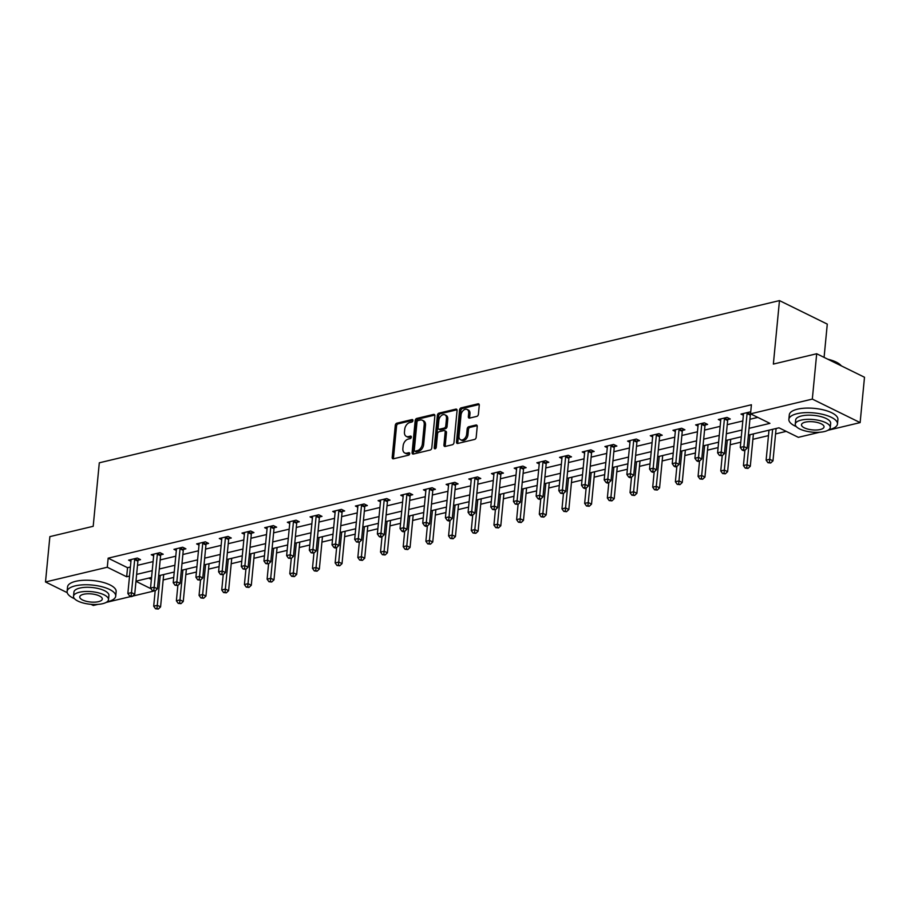 <?xml version="1.0" encoding="UTF-8"?>
<svg xmlns="http://www.w3.org/2000/svg" width="910" height="910" viewBox="0 0 910 910"><rect width="100%" height="100%" fill="white"/><g stroke="black" fill="none" stroke-linecap="round" stroke-linejoin="round"><path stroke-width="1.36" d="M412.924 420.568A1.342 0.91 -63.8 0 0 412.037 419.567L396.874 423.184A1.922 1.297 -63.8 0 0 395.281 425.3L392.199 457.355A1.922 1.297 -63.8 0 0 392.779 458.731A1.922 1.297 -63.8 0 0 393.45 458.788L408.613 455.171A1.342 0.91 -63.8 0 0 408.852 452.679L406.895 453.146A6.131 4.141 -63.8 0 1 404.734 452.952A6.131 4.141 -63.8 0 1 402.868 448.539L403.13 445.866A6.131 4.141 -63.8 0 1 408.249 439.086L410.205 438.62A1.342 0.91 -63.8 0 0 410.444 436.117L408.488 436.595A6.131 4.141 -63.8 0 1 406.326 436.402A6.131 4.141 -63.8 0 1 404.461 431.988L404.723 429.315A6.131 4.141 -63.8 0 1 409.841 422.524L411.798 422.058A1.342 0.91 -63.8 0 0 412.924 420.568M476.806 416.382A1.922 1.297 -63.8 0 0 478.398 414.266L479.263 405.268A1.922 1.297 -63.8 0 0 478.683 403.892A1.922 1.297 -63.8 0 0 478.012 403.835L461.177 407.851A1.922 1.297 -63.8 0 0 459.573 409.966L456.49 442.021A1.922 1.297 -63.8 0 0 457.07 443.397A1.922 1.297 -63.8 0 0 457.741 443.454L474.588 439.439A1.922 1.297 -63.8 0 0 476.18 437.323L477.227 426.46A1.922 1.297 -63.8 0 0 476.647 425.084A1.922 1.297 -63.8 0 0 475.975 425.015L468.764 426.733A1.922 1.297 -63.8 0 0 467.171 428.86L466.648 434.241A5.13 3.469 -63.8 0 1 460.562 439.757A5.13 3.469 -63.8 0 1 459.015 436.061L461.04 414.971A5.13 3.469 -63.8 0 1 467.126 409.454A5.13 3.469 -63.8 0 1 468.684 413.151L468.343 416.666A1.922 1.297 -63.8 0 0 468.923 418.043A1.922 1.297 -63.8 0 0 469.594 418.099L476.806 416.382M67.226 592.66L45.5 581.979L49.868 536.627L93.195 526.298L99.304 462.803L779.472 300.596L773.363 364.08L816.691 353.751L812.323 399.092L860.132 422.604L827.918 430.282M45.5 581.979L107.289 567.237L126.672 576.769L129.538 576.087M749.044 428.337L769.917 423.366L750.534 413.834L751.41 404.757L108.165 558.171L107.289 567.237M750.534 413.834L812.323 399.092M434.878 415.859A1.922 1.297 -63.8 0 0 434.298 414.482A1.922 1.297 -63.8 0 0 433.626 414.414L416.791 418.429A1.922 1.297 -63.8 0 0 415.188 420.557L412.105 452.6A1.922 1.297 -63.8 0 0 412.685 453.976A1.922 1.297 -63.8 0 0 413.356 454.045L430.202 450.029A1.922 1.297 -63.8 0 0 431.795 447.902L434.878 415.859M438.984 413.14L455.819 409.125A1.922 1.297 -63.8 0 1 456.49 409.182A1.922 1.297 -63.8 0 1 457.07 410.569L453.988 442.613A1.922 1.297 -63.8 0 1 452.395 444.728L445.183 446.457A1.922 1.297 -63.8 0 1 444.512 446.389A1.922 1.297 -63.8 0 1 443.932 445.013L445.183 432.011A1.922 1.297 -63.8 0 0 444.603 430.635A1.922 1.297 -63.8 0 0 443.921 430.578L439.143 431.715A1.922 1.297 -63.8 0 0 437.539 433.831L436.243 447.367A1.342 0.91 -63.8 0 1 434.241 447.845L437.38 415.256A1.922 1.297 -63.8 0 1 438.984 413.14L440.269 413.777L456.991 409.784M824.085 357.38L827.281 324.108L779.472 300.596M108.165 558.171L127.548 567.703L130.414 567.021M137.501 565.326L153.096 561.606M160.194 559.912L175.778 556.192M182.876 554.509L198.46 550.789M205.558 549.094L221.141 545.374M228.239 543.691L243.823 539.971M250.921 538.276L266.505 534.557M273.603 532.862L289.187 529.154M296.285 527.459L311.868 523.739M318.966 522.044L334.55 518.336M341.648 516.641L357.232 512.922M364.33 511.227L379.914 507.507M387.012 505.823L402.595 502.104M409.693 500.409L425.277 496.689M432.375 495.006L447.959 491.286M455.057 489.591L470.641 485.872M477.739 484.177L493.322 480.469M500.42 478.774L516.004 475.054M523.102 473.359L538.686 469.651M545.784 467.956L561.368 464.236M568.466 462.542L584.049 458.822M591.147 457.138L606.731 453.419M613.829 451.724L629.413 448.004M636.511 446.321L652.095 442.601M659.193 440.906L674.776 437.187M681.874 435.492L697.458 431.784M704.556 430.089L720.14 426.369M727.238 424.674L742.822 420.966M749.92 419.271L757.78 417.394M138.184 560.207L140.538 559.65L137.308 558.058L128.583 560.139L130.96 561.311M160.865 554.804L163.22 554.236L159.989 552.654L151.265 554.725L153.642 555.896M183.547 549.39L185.902 548.832L182.671 547.24L173.946 549.322L176.324 550.482M206.229 543.975L208.583 543.418L205.353 541.825L196.628 543.907L199.006 545.079M228.911 538.572L231.265 538.015L228.035 536.422L219.31 538.504L221.687 539.664M251.592 533.158L253.947 532.6L250.716 531.008L241.992 533.089L244.369 534.261M274.274 527.755L276.629 527.186L273.398 525.605L264.673 527.686L267.051 528.846M296.956 522.34L299.31 521.783L296.08 520.19L287.355 522.272L289.733 523.443M319.637 516.937L321.992 516.368L318.762 514.787L310.037 516.869L312.414 518.029M342.319 511.522L344.674 510.965L341.443 509.373L332.719 511.454L335.096 512.626M365.001 506.119L367.356 505.55L364.125 503.969L355.4 506.04L357.778 507.211M387.683 500.705L390.037 500.147L386.807 498.555L378.082 500.637L380.46 501.797M410.364 495.29L412.719 494.733L409.489 493.14L400.764 495.222L403.141 496.394M433.046 489.887L435.401 489.318L432.17 487.737L423.446 489.819L425.823 490.979M455.728 484.473L458.083 483.915L454.852 482.323L446.127 484.404L448.505 485.576M478.421 479.07L480.764 478.501L477.534 476.92L468.809 479.001L471.187 480.161M501.103 473.655L503.446 473.098L500.216 471.505L491.502 473.587L493.868 474.758M523.785 468.252L526.128 467.683L522.897 466.102L514.184 468.184L516.55 469.344M546.466 462.837L548.81 462.28L545.579 460.688L536.866 462.769L539.232 463.941M569.148 457.434L571.491 456.865L568.272 455.284L559.548 457.355L561.914 458.526M591.83 452.02L594.184 451.462L590.954 449.87L582.229 451.951L584.595 453.112M614.512 446.605L616.866 446.048L613.636 444.455L604.911 446.537L607.277 447.709M637.193 441.202L639.548 440.633L636.317 439.052L627.593 441.134L629.959 442.294M659.875 435.788L662.23 435.23L658.999 433.638L650.275 435.719L652.641 436.891M682.557 430.385L684.911 429.816L681.681 428.235L672.956 430.316L675.322 431.476M705.239 424.97L707.593 424.413L704.363 422.82L695.638 424.902L698.004 426.073M727.92 419.567L730.275 418.998L727.044 417.417L718.32 419.499L720.686 420.659M743.368 415.256L741.002 414.084L749.726 412.002L750.659 412.469M163.163 579.966L173.73 577.44M185.845 574.551L196.412 572.037M208.526 569.148L219.094 566.623M231.208 563.734L241.776 561.22M253.89 558.33L264.457 555.805M276.572 552.916L287.139 550.391M299.253 547.501L309.821 544.988M321.935 542.098L332.503 539.573M344.617 536.684L355.184 534.17M367.299 531.281L377.866 528.755M389.98 525.866L400.548 523.352M412.662 520.463L423.23 517.938M435.344 515.049L445.911 512.535M458.026 509.646L468.593 507.12M480.707 504.231L491.275 501.706M503.389 498.816L513.957 496.303M526.071 493.413L536.638 490.888M548.753 487.999L559.32 485.485M571.434 482.596L582.002 480.07M594.116 477.181L604.684 474.667M616.798 471.778L627.365 469.253M639.48 466.364L650.047 463.85M662.161 460.96L672.729 458.435M684.843 455.546L695.411 453.021M707.525 450.132L718.092 447.618M730.218 444.728L740.774 442.203M752.9 439.314L768.484 435.606M775.582 433.911L786.206 431.374M148.728 578.112L151.379 579.42M97.95 604.377L93.309 605.48L90.92 604.308M816.691 353.751L864.5 377.252L860.132 422.604M819.705 432.25L798.343 437.335L778.96 427.814L748.395 435.094M153.392 591.159L132.724 596.084M130.71 596.562L106.163 602.42M135.965 581.331L151.003 588.736M741.297 436.789L725.714 440.508M718.616 442.203L703.032 445.911M695.934 447.606L680.35 451.326M673.252 453.021L657.668 456.74M650.57 458.424L634.987 462.143M627.889 463.838L612.305 467.558M605.207 469.253L589.623 472.961M582.525 474.656L566.941 478.376M559.843 480.07L544.26 483.779M537.162 485.474L521.578 489.193M514.48 490.888L498.896 494.596M491.798 496.291L476.214 500.011M469.116 501.706L453.533 505.425M446.435 507.109L430.851 510.828M423.753 512.523L408.169 516.243M401.071 517.938L385.487 521.646M378.389 523.341L362.806 527.061M355.708 528.755L340.124 532.464M333.026 534.159L317.442 537.878M310.344 539.573L294.76 543.281M287.662 544.976L272.079 548.696M264.981 550.391L249.397 554.11M242.299 555.794L226.715 559.514M219.617 561.208L204.033 564.928M196.935 566.623L181.352 570.331M174.254 572.026L158.67 575.746M151.572 577.44L135.977 581.149M136.637 574.392L152.22 570.672M159.318 568.989L174.902 565.269M182 563.574L197.584 559.855M204.682 558.16L220.265 554.452M227.363 552.757L242.947 549.037M250.045 547.342L265.629 543.634M272.727 541.939L288.311 538.22M295.409 536.525L310.992 532.805M318.09 531.121L333.674 527.402M340.772 525.707L356.356 521.987M363.454 520.304L379.038 516.584M386.136 514.889L401.72 511.17M408.817 509.475L424.401 505.767M431.499 504.072L447.083 500.352M454.181 498.657L469.765 494.949M476.863 493.254L492.447 489.534M499.545 487.84L515.128 484.12M522.226 482.436L537.81 478.717M544.908 477.022L560.492 473.302M567.59 471.619L583.173 467.899M590.271 466.204L605.855 462.485M612.953 460.79L628.537 457.082M635.635 455.387L651.219 451.667M658.317 449.972L673.901 446.264M680.998 444.569L696.582 440.849M703.68 439.155L719.264 435.435M726.362 433.751L741.946 430.032M127.548 567.703L126.672 576.769M406.326 436.402L407.623 437.039A6.131 4.141 -63.8 0 0 409.773 437.221L408.488 436.595M411.331 436.857L409.773 437.221M404.734 452.952L406.019 453.589A6.131 4.141 -63.8 0 0 408.18 453.783L406.895 453.146M409.739 453.419L408.18 453.783M412.924 420.295L398.171 423.821A1.922 1.297 -63.8 0 0 396.567 425.937L393.484 457.98A1.922 1.297 -63.8 0 0 393.564 458.765M434.798 415.085L418.077 419.066A1.922 1.297 -63.8 0 0 416.484 421.193L413.39 453.237A1.922 1.297 -63.8 0 0 413.47 454.01M418.122 420.557A1.342 0.91 -63.8 0 0 416.996 422.035L414.289 450.166A1.342 0.91 -63.8 0 0 415.165 451.178L417.235 450.677A6.131 4.141 -63.8 0 0 422.354 443.898L424.208 424.663A6.131 4.141 -63.8 0 0 422.342 420.249A6.131 4.141 -63.8 0 0 420.181 420.056L418.122 420.557M414.698 451.132L415.984 451.769A1.342 0.91 -63.8 0 0 416.462 451.815L415.165 451.178M422.342 420.249L423.639 420.886A6.131 4.141 -63.8 0 1 425.493 425.3L423.65 444.535A6.131 4.141 -63.8 0 1 418.532 451.314L416.462 451.815M444.603 430.635L445.889 431.272A1.922 1.297 -63.8 0 1 446.469 432.648L445.217 445.65A1.922 1.297 -63.8 0 0 445.297 446.423M440.269 413.777A1.922 1.297 -63.8 0 0 438.677 415.893L435.537 448.482A1.342 0.91 -63.8 0 0 435.526 448.653M446.48 418.532A5.13 3.469 -63.8 0 0 444.922 414.835A5.13 3.469 -63.8 0 0 438.847 420.352L438.131 427.78A1.922 1.297 -63.8 0 0 438.711 429.167A1.922 1.297 -63.8 0 0 439.382 429.224L444.16 428.087A1.922 1.297 -63.8 0 0 445.763 425.96L446.48 418.532L447.765 419.169A5.13 3.469 -63.8 0 0 446.218 415.472L444.922 414.835M438.711 429.167L439.996 429.793A1.922 1.297 -63.8 0 0 440.679 429.861L439.382 429.224M447.765 419.169L447.06 426.597A1.922 1.297 -63.8 0 1 445.456 428.712L440.679 429.861M467.126 409.454L468.423 410.091A5.13 3.469 -63.8 0 1 469.969 413.777L469.628 417.303A1.922 1.297 -63.8 0 0 469.708 418.077M460.562 439.757L461.859 440.394A5.13 3.469 -63.8 0 0 467.945 434.878L466.648 434.241M477.147 425.687L470.06 427.37A1.922 1.297 -63.8 0 0 468.457 429.497L467.945 434.878M479.183 404.495L462.462 408.488A1.922 1.297 -63.8 0 0 460.87 410.603L457.775 442.647A1.922 1.297 -63.8 0 0 457.855 443.432M155.178 590.886L153.699 606.196L157.339 605.332L160.569 606.913L163.686 574.551M156.986 608.426L155.53 608.767L158.283 609.063L156.986 608.426L160.217 575.37M155.53 608.767L153.699 606.196M160.569 606.913L158.283 609.063M134.953 558.615L134.839 558.911A1.956 1.319 -63.8 0 0 134.669 559.604L131.495 592.626L127.855 593.491L131.04 560.48A1.956 1.319 -63.8 0 0 130.994 559.821L130.938 559.582M138.752 558.763L138.07 560.492A1.956 1.319 -63.8 0 0 137.899 561.197L134.725 594.207L131.495 592.626L131.142 595.72L129.698 596.061L130.983 596.698L132.439 596.346L131.142 595.72M132.439 596.346L134.725 594.207M127.855 593.491L129.698 596.061M107.05 601.851A24.411 8.781 -174.5 0 0 107.573 601.737A24.411 8.781 -174.5 0 0 115.718 596.141A24.411 8.781 -174.5 0 0 101.761 586.688A24.411 8.781 -174.5 0 0 75.268 585.858A24.411 8.781 -174.5 0 0 67.112 591.455A24.411 8.781 -174.5 0 0 74.529 598.723M115.718 596.141L116.15 591.602A24.411 8.781 -174.5 0 0 102.193 582.15A24.411 8.781 -174.5 0 0 75.701 581.319A24.411 8.781 -174.5 0 0 67.556 586.916L67.112 591.455M73.517 596.278L73.926 592.114A17.574 6.324 5.5 0 1 79.784 588.076A17.574 6.324 5.5 0 1 98.86 588.679A17.574 6.324 5.5 0 1 108.916 595.481L108.506 599.656A17.574 6.324 -174.5 0 0 98.462 592.842A17.574 6.324 -174.5 0 0 79.386 592.251A17.574 6.324 -174.5 0 0 73.517 596.278A17.574 6.324 -174.5 0 0 83.572 603.091A17.574 6.324 -174.5 0 0 102.648 603.683A17.574 6.324 -174.5 0 0 108.506 599.656M98.507 601.658A11.33 4.072 -174.5 0 0 102.295 599.053A11.33 4.072 -174.5 0 0 95.812 594.662A11.33 4.072 -174.5 0 0 83.515 594.287A11.33 4.072 -174.5 0 0 79.739 596.88A11.33 4.072 -174.5 0 0 86.211 601.271A11.33 4.072 -174.5 0 0 98.507 601.658M828.805 429.725A24.411 8.781 -174.5 0 0 829.317 429.611A24.411 8.781 -174.5 0 0 837.473 424.003A24.411 8.781 -174.5 0 0 823.516 414.55A24.411 8.781 -174.5 0 0 797.012 413.72A24.411 8.781 -174.5 0 0 788.868 419.328A24.411 8.781 -174.5 0 0 796.284 426.597M837.473 424.003L837.905 419.464A24.411 8.781 -174.5 0 0 823.948 410.012A24.411 8.781 -174.5 0 0 797.456 409.193A24.411 8.781 -174.5 0 0 789.311 414.789L788.868 419.328M795.272 424.151L795.67 419.976A17.574 6.324 5.5 0 1 801.539 415.95A17.574 6.324 5.5 0 1 820.615 416.541A17.574 6.324 5.5 0 1 830.659 423.355L830.261 427.518A17.574 6.324 -174.5 0 0 820.217 420.716A17.574 6.324 -174.5 0 0 801.141 420.113A17.574 6.324 -174.5 0 0 795.272 424.151A17.574 6.324 -174.5 0 0 805.316 430.953A17.574 6.324 -174.5 0 0 824.392 431.556A17.574 6.324 -174.5 0 0 830.261 427.518M820.263 429.52A11.33 4.072 -174.5 0 0 824.039 426.926A11.33 4.072 -174.5 0 0 817.567 422.536A11.33 4.072 -174.5 0 0 805.27 422.149A11.33 4.072 -174.5 0 0 801.494 424.754A11.33 4.072 -174.5 0 0 807.966 429.133A11.33 4.072 -174.5 0 0 820.263 429.52M841.386 365.888A24.411 8.781 -174.5 0 0 841.193 365.672A24.411 8.781 -174.5 0 0 829.124 359.86M827.782 359.2A23.831 8.565 5.5 0 1 840.692 365.16A23.831 8.565 5.5 0 1 840.931 365.422M177.859 585.483L176.381 600.782L180.021 599.917L183.251 601.51L186.368 569.137M179.668 603.011L178.212 603.364L180.965 603.648L179.668 603.011L182.899 569.967M178.212 603.364L176.381 600.782M183.251 601.51L180.965 603.648M200.541 580.068L199.062 595.379L202.702 594.514L205.933 596.095L209.05 563.722M202.35 597.608L200.894 597.95L203.647 598.245L202.35 597.608L205.58 564.553M200.894 597.95L199.062 595.379M205.933 596.095L203.647 598.245M157.635 553.212L157.521 553.496A1.956 1.319 -63.8 0 0 157.35 554.201L154.177 587.212L150.537 588.076L153.722 555.066A1.956 1.319 -63.8 0 0 153.676 554.417L153.619 554.167M161.434 553.36L160.751 555.089A1.956 1.319 -63.8 0 0 160.581 555.783L157.407 588.804L154.177 587.212L153.824 590.306L152.38 590.658L155.121 590.943L153.824 590.306M155.121 590.943L157.407 588.804M150.537 588.076L152.38 590.658M180.316 547.797L180.203 548.093A1.956 1.319 -63.8 0 0 180.032 548.787L176.858 581.797L173.219 582.673L176.404 549.651A1.956 1.319 -63.8 0 0 176.358 549.003L176.301 548.764M184.116 547.945L183.433 549.674A1.956 1.319 -63.8 0 0 183.263 550.379L180.089 583.39L176.858 581.797L176.506 584.891L175.061 585.244L177.803 585.528L176.506 584.891M177.803 585.528L180.089 583.39M173.219 582.673L175.061 585.244M223.223 574.665L221.744 589.964L225.384 589.1L228.615 590.692L231.731 558.319M225.032 592.194L223.576 592.546L226.328 592.831L225.032 592.194L228.262 559.149M223.576 592.546L221.744 589.964M228.615 590.692L226.328 592.831M245.905 569.25L244.426 584.561L248.066 583.685L251.296 585.278L254.413 552.905M247.713 586.791L246.257 587.132L249.01 587.416L247.713 586.791L250.944 553.735M246.257 587.132L244.426 584.561M251.296 585.278L249.01 587.416M268.587 563.847L267.108 579.147L270.748 578.282L273.978 579.875L277.095 547.501M270.395 581.376L268.939 581.717L271.692 582.013L270.395 581.376L273.637 548.321M268.939 581.717L267.108 579.147M273.978 579.875L271.692 582.013M202.998 542.394L202.885 542.678A1.956 1.319 -63.8 0 0 202.725 543.384L199.54 576.394L195.912 577.259L199.085 544.248A1.956 1.319 -63.8 0 0 199.04 543.6L198.983 543.35M206.798 542.542L206.115 544.271A1.956 1.319 -63.8 0 0 205.944 544.965L202.771 577.986L199.54 576.394L199.188 579.488L197.743 579.829L200.484 580.125L199.188 579.488M200.484 580.125L202.771 577.986M195.912 577.259L197.743 579.829M225.68 536.98L225.578 537.264A1.956 1.319 -63.8 0 0 225.407 537.969L222.222 570.979L218.593 571.855L221.767 538.834A1.956 1.319 -63.8 0 0 221.721 538.185L221.665 537.935M229.479 537.127L228.797 538.856A1.956 1.319 -63.8 0 0 228.637 539.562L225.452 572.572L222.222 570.979L221.869 574.073L220.425 574.426L223.166 574.711L221.869 574.073M223.166 574.711L225.452 572.572M218.593 571.855L220.425 574.426M248.362 531.577L248.259 531.861A1.956 1.319 -63.8 0 0 248.089 532.566L244.904 565.576L241.275 566.441L244.449 533.431A1.956 1.319 -63.8 0 0 244.403 532.771L244.346 532.532M252.161 531.713L251.49 533.442A1.956 1.319 -63.8 0 0 251.319 534.147L248.134 567.158L244.904 565.576L244.551 568.67L243.106 569.012L245.848 569.307L244.551 568.67M245.848 569.307L248.134 567.158M241.275 566.441L243.106 569.012M271.043 526.162L270.941 526.446A1.956 1.319 -63.8 0 0 270.77 527.152L267.586 560.162L263.957 561.026L267.13 528.016A1.956 1.319 -63.8 0 0 267.096 527.368L267.028 527.117M274.843 526.31L274.172 528.039A1.956 1.319 -63.8 0 0 274.001 528.744L270.816 561.754L267.586 560.162L267.233 563.256L265.788 563.609L268.53 563.893L267.233 563.256M268.53 563.893L270.816 561.754M263.957 561.026L265.788 563.609M293.725 520.759L293.623 521.043A1.956 1.319 -63.8 0 0 293.452 521.737L290.267 554.759L286.639 555.623L289.812 522.613A1.956 1.319 -63.8 0 0 289.778 521.953L289.71 521.714M297.524 520.895L296.853 522.624A1.956 1.319 -63.8 0 0 296.683 523.33L293.498 556.34L290.267 554.759L289.926 557.853L288.47 558.194L291.211 558.49L289.926 557.853M291.211 558.49L293.498 556.34M286.639 555.623L288.47 558.194M316.407 515.344L316.305 515.629A1.956 1.319 -63.8 0 0 316.134 516.334L312.949 549.344L309.32 550.209L312.494 517.198A1.956 1.319 -63.8 0 0 312.46 516.55L312.392 516.3M320.206 515.492L319.535 517.221A1.956 1.319 -63.8 0 0 319.364 517.926L316.179 550.937L312.949 549.344L312.608 552.438L311.152 552.791L313.893 553.075L312.608 552.438M313.893 553.075L316.179 550.937M309.32 550.209L311.152 552.791M339.089 509.93L338.986 510.226A1.956 1.319 -63.8 0 0 338.816 510.92L335.631 543.941L332.002 544.806L335.176 511.795A1.956 1.319 -63.8 0 0 335.142 511.136L335.073 510.897M342.888 510.078L342.217 511.807A1.956 1.319 -63.8 0 0 342.046 512.512L338.861 545.522L335.631 543.941L335.289 547.035L333.834 547.376L335.119 548.013L336.575 547.661L335.289 547.035M336.575 547.661L338.861 545.522M332.002 544.806L333.834 547.376M361.771 504.527L361.668 504.811A1.956 1.319 -63.8 0 0 361.498 505.516L358.312 538.527L354.684 539.391L357.858 506.381A1.956 1.319 -63.8 0 0 357.823 505.733L357.755 505.482M365.57 504.675L364.899 506.404A1.956 1.319 -63.8 0 0 364.728 507.097L361.543 540.119L358.312 538.527L357.971 541.621L356.515 541.973L359.257 542.258L357.971 541.621M359.257 542.258L361.543 540.119M354.684 539.391L356.515 541.973M384.452 499.112L384.35 499.408A1.956 1.319 -63.8 0 0 384.179 500.102L380.994 533.112L377.366 533.988L380.539 500.966A1.956 1.319 -63.8 0 0 380.505 500.318L380.437 500.079M388.251 499.26L387.58 500.989A1.956 1.319 -63.8 0 0 387.41 501.694L384.225 534.705L380.994 533.112L380.653 536.206L379.197 536.559L380.482 537.196L381.938 536.843L380.653 536.206M381.938 536.843L384.225 534.705M377.366 533.988L379.197 536.559M407.134 493.709L407.032 493.993A1.956 1.319 -63.8 0 0 406.861 494.699L403.676 527.709L400.047 528.573L403.221 495.563A1.956 1.319 -63.8 0 0 403.187 494.915L403.119 494.665M410.933 493.857L410.262 495.586A1.956 1.319 -63.8 0 0 410.091 496.28L406.906 529.301L403.676 527.709L403.335 530.803L401.879 531.144L403.164 531.781L404.62 531.44L403.335 530.803M404.62 531.44L406.906 529.301M400.047 528.573L401.879 531.144M429.816 488.295L429.713 488.579A1.956 1.319 -63.8 0 0 429.543 489.284L426.358 522.294L422.729 523.17L425.903 490.149A1.956 1.319 -63.8 0 0 425.869 489.5L425.8 489.25M433.615 488.442L432.944 490.171A1.956 1.319 -63.8 0 0 432.773 490.877L429.588 523.887L426.358 522.294L426.016 525.389L424.56 525.741L425.846 526.378L427.302 526.025L426.016 525.389M427.302 526.025L429.588 523.887M422.729 523.17L424.56 525.741M452.509 482.891L452.395 483.176A1.956 1.319 -63.8 0 0 452.224 483.881L449.039 516.891L445.411 517.756L448.584 484.746A1.956 1.319 -63.8 0 0 448.55 484.086L448.482 483.847M456.297 483.028L455.626 484.757A1.956 1.319 -63.8 0 0 455.455 485.462L452.27 518.472L449.039 516.891L448.698 519.985L447.242 520.327L448.528 520.964L449.984 520.622L448.698 519.985M449.984 520.622L452.27 518.472M445.411 517.756L447.242 520.327M475.191 477.477L475.077 477.761A1.956 1.319 -63.8 0 0 474.906 478.467L471.721 511.477L468.093 512.341L471.266 479.331A1.956 1.319 -63.8 0 0 471.232 478.683L471.164 478.433M478.978 477.625L478.307 479.354A1.956 1.319 -63.8 0 0 478.137 480.059L474.952 513.069L471.721 511.477L471.38 514.571L469.924 514.923L471.209 515.56L472.665 515.208L471.38 514.571M472.665 515.208L474.952 513.069M468.093 512.341L469.924 514.923M497.872 472.074L497.759 472.358A1.956 1.319 -63.8 0 0 497.588 473.052L494.403 506.074L490.774 506.938L493.948 473.928A1.956 1.319 -63.8 0 0 493.914 473.268L493.846 473.029M501.66 472.21L500.989 473.939A1.956 1.319 -63.8 0 0 500.818 474.645L497.634 507.655L494.403 506.074L494.062 509.168L492.606 509.509L495.347 509.805L494.062 509.168M495.347 509.805L497.634 507.655M490.774 506.938L492.606 509.509M520.554 466.659L520.44 466.944A1.956 1.319 -63.8 0 0 520.27 467.649L517.085 500.659L513.456 501.524L516.63 468.513A1.956 1.319 -63.8 0 0 516.596 467.865L516.527 467.615M524.342 466.807L523.671 468.536A1.956 1.319 -63.8 0 0 523.5 469.241L520.315 502.252L517.085 500.659L516.743 503.753L515.288 504.106L518.029 504.39L516.743 503.753M518.029 504.39L520.315 502.252M513.456 501.524L515.288 504.106M543.236 461.245L543.122 461.541A1.956 1.319 -63.8 0 0 542.952 462.235L539.766 495.256L536.138 496.121L539.312 463.11A1.956 1.319 -63.8 0 0 539.277 462.451L539.209 462.212M547.024 461.393L546.353 463.122A1.956 1.319 -63.8 0 0 546.182 463.827L542.997 496.837L539.766 495.256L539.425 498.35L537.969 498.691L539.266 499.328L540.711 498.976L539.425 498.35M540.711 498.976L542.997 496.837M536.138 496.121L537.969 498.691M565.918 455.842L565.804 456.126A1.956 1.319 -63.8 0 0 565.633 456.831L562.448 489.842L558.82 490.706L561.993 457.696A1.956 1.319 -63.8 0 0 561.959 457.048L561.891 456.797M569.705 455.99L569.034 457.719A1.956 1.319 -63.8 0 0 568.864 458.412L565.679 491.434L562.448 489.842L562.107 492.936L560.651 493.288L563.392 493.573L562.107 492.936M563.392 493.573L565.679 491.434M558.82 490.706L560.651 493.288M588.599 450.427L588.486 450.712A1.956 1.319 -63.8 0 0 588.315 451.417L585.13 484.427L581.501 485.303L584.675 452.281A1.956 1.319 -63.8 0 0 584.641 451.633L584.584 451.394M592.387 450.575L591.716 452.304A1.956 1.319 -63.8 0 0 591.545 453.009L588.361 486.02L585.13 484.427L584.789 487.521L583.333 487.874L584.63 488.511L586.074 488.158L584.789 487.521M586.074 488.158L588.361 486.02M581.501 485.303L583.333 487.874M611.281 445.024L611.167 445.308A1.956 1.319 -63.8 0 0 610.997 446.014L607.812 479.024L604.183 479.888L607.357 446.878A1.956 1.319 -63.8 0 0 607.323 446.23L607.266 445.98M615.069 445.172L614.398 446.901A1.956 1.319 -63.8 0 0 614.227 447.595L611.042 480.616L607.812 479.024L607.47 482.118L606.014 482.459L607.311 483.096L608.756 482.755L607.47 482.118M608.756 482.755L611.042 480.616M604.183 479.888L606.014 482.459M291.268 558.433L289.789 573.744L293.429 572.868L296.66 574.46L299.777 542.087M293.077 575.962L291.632 576.314L294.374 576.599L293.077 575.962L296.319 542.917M291.632 576.314L289.789 573.744M296.66 574.46L294.374 576.599M313.95 553.018L312.471 568.329L316.111 567.465L319.342 569.046L322.459 536.684M315.759 570.559L314.314 570.9L317.055 571.196L315.759 570.559L319 537.503M314.314 570.9L312.471 568.329M319.342 569.046L317.055 571.196M336.632 547.615L335.153 562.915L338.793 562.05L342.024 563.643L345.14 531.269M338.44 565.144L336.996 565.497L339.737 565.781L338.44 565.144L341.682 532.1M336.996 565.497L335.153 562.915M342.024 563.643L339.737 565.781M359.313 542.201L357.835 557.511L361.475 556.647L364.705 558.228L367.822 525.866M361.122 559.741L359.677 560.082L362.419 560.378L361.122 559.741L364.364 526.685M359.677 560.082L357.835 557.511M364.705 558.228L362.419 560.378M381.995 536.798L380.516 552.097L384.156 551.232L387.387 552.825L390.504 520.452M383.804 554.327L382.359 554.679L385.101 554.963L383.804 554.327L387.046 521.282M382.359 554.679L380.516 552.097M387.387 552.825L385.101 554.963M404.677 531.383L403.21 546.694L406.838 545.829L410.069 547.41L413.185 515.037M406.486 548.923L405.041 549.265L407.782 549.549L406.486 548.923L409.727 515.868M405.041 549.265L403.21 546.694M410.069 547.41L407.782 549.549M427.359 525.98L425.891 541.279L429.52 540.415L432.75 542.007L435.867 509.634M429.167 543.509L427.723 543.861L430.464 544.146L429.167 543.509L432.409 510.464M427.723 543.861L425.891 541.279M432.75 542.007L430.464 544.146M450.04 520.565L448.573 535.876L452.202 535L455.432 536.593L458.549 504.22M451.849 538.106L450.404 538.447L453.146 538.731L451.849 538.106L455.091 505.05M450.404 538.447L448.573 535.876M455.432 536.593L453.146 538.731M472.722 515.162L471.255 530.462L474.884 529.597L478.114 531.19L481.231 498.816M474.531 532.691L473.086 533.033L475.828 533.328L474.531 532.691L477.773 499.635M473.086 533.033L471.255 530.462M478.114 531.19L475.828 533.328M495.404 509.748L493.937 525.059L497.565 524.183L500.796 525.775L503.912 493.402M497.224 527.277L495.768 527.629L498.509 527.914L497.224 527.277L500.454 494.232M495.768 527.629L493.937 525.059M500.796 525.775L498.509 527.914M518.086 504.333L516.618 519.644L520.247 518.78L523.477 520.361L526.594 487.999M519.906 521.874L518.45 522.215L521.191 522.511L519.906 521.874L523.136 488.818M518.45 522.215L516.618 519.644M523.477 520.361L521.191 522.511M540.767 498.93L539.3 514.23L542.929 513.365L546.159 514.958L549.276 482.584M542.587 516.459L541.131 516.812L543.873 517.096L542.587 516.459L545.818 483.415M541.131 516.812L539.3 514.23M546.159 514.958L543.873 517.096M563.449 493.516L561.982 508.826L565.611 507.962L568.841 509.543L571.958 477.181M565.269 511.056L563.813 511.397L566.555 511.693L565.269 511.056L568.5 478M563.813 511.397L561.982 508.826M568.841 509.543L566.555 511.693M586.131 488.113L584.664 503.412L588.292 502.548L591.523 504.14L594.639 471.767M587.951 505.641L586.495 505.994L589.236 506.278L587.951 505.641L591.182 472.597M586.495 505.994L584.664 503.412M591.523 504.14L589.236 506.278M608.813 482.698L607.345 498.009L610.974 497.144L614.205 498.725L617.321 466.352M610.633 500.238L609.177 500.58L611.918 500.864L610.633 500.238L613.863 467.183M609.177 500.58L607.345 498.009M614.205 498.725L611.918 500.864M631.494 477.295L630.027 492.594L633.656 491.73L636.886 493.322L640.003 460.949M633.314 494.824L631.859 495.176L634.6 495.461L633.314 494.824L636.545 461.779M631.859 495.176L630.027 492.594M636.886 493.322L634.6 495.461M654.176 471.88L652.709 487.191L656.337 486.315L659.568 487.908L662.685 455.535M655.996 489.421L654.54 489.762L657.282 490.046L655.996 489.421L659.227 456.365M654.54 489.762L652.709 487.191M659.568 487.908L657.282 490.046M676.858 466.477L675.391 481.777L679.019 480.912L682.25 482.505L685.366 450.132M678.678 484.006L677.222 484.347L679.963 484.643L678.678 484.006L681.909 450.95M677.222 484.347L675.391 481.777M682.25 482.505L679.963 484.643M699.54 461.063L698.072 476.374L701.701 475.498L704.932 477.09L708.048 444.717M701.36 478.592L699.904 478.944L702.645 479.229L701.36 478.592L704.59 445.547M699.904 478.944L698.072 476.374M704.932 477.09L702.645 479.229M722.221 455.648L720.754 470.959L724.383 470.095L727.613 471.676L730.73 439.314M724.041 473.189L722.586 473.53L725.327 473.826L724.041 473.189L727.272 440.133M722.586 473.53L720.754 470.959M727.613 471.676L725.327 473.826M633.963 439.61L633.849 439.894A1.956 1.319 -63.8 0 0 633.678 440.599L630.493 473.609L626.865 474.485L630.038 441.464A1.956 1.319 -63.8 0 0 630.004 440.815L629.947 440.565M637.751 439.757L637.08 441.486A1.956 1.319 -63.8 0 0 636.909 442.192L633.724 475.202L630.493 473.609L630.152 476.703L628.696 477.056L629.993 477.693L631.438 477.34L630.152 476.703M631.438 477.34L633.724 475.202M626.865 474.485L628.696 477.056M656.645 434.207L656.531 434.491A1.956 1.319 -63.8 0 0 656.36 435.196L653.175 468.206L649.547 469.071L652.72 436.061A1.956 1.319 -63.8 0 0 652.686 435.401L652.629 435.162M660.433 434.343L659.761 436.072A1.956 1.319 -63.8 0 0 659.591 436.777L656.406 469.787L653.175 468.206L652.834 471.3L651.378 471.642L652.675 472.279L654.119 471.937L652.834 471.3M654.119 471.937L656.406 469.787M649.547 469.071L651.378 471.642M679.326 428.792L679.213 429.076A1.956 1.319 -63.8 0 0 679.042 429.782L675.857 462.792L672.228 463.656L675.402 430.646A1.956 1.319 -63.8 0 0 675.368 429.998L675.311 429.748M683.114 428.94L682.443 430.669A1.956 1.319 -63.8 0 0 682.272 431.374L679.087 464.384L675.857 462.792L675.516 465.886L674.06 466.238L675.356 466.875L676.801 466.523L675.516 465.886M676.801 466.523L679.087 464.384M672.228 463.656L674.06 466.238M702.008 423.389L701.894 423.673A1.956 1.319 -63.8 0 0 701.724 424.367L698.55 457.389L694.91 458.253L698.084 425.243A1.956 1.319 -63.8 0 0 698.05 424.583L697.993 424.344M705.796 423.525L705.125 425.254A1.956 1.319 -63.8 0 0 704.954 425.96L701.769 458.97L698.55 457.389L698.197 460.483L696.741 460.824L698.038 461.461L699.483 461.12L698.197 460.483M699.483 461.12L701.769 458.97M694.91 458.253L696.741 460.824M744.903 450.245L743.436 465.545L747.064 464.68L750.295 466.273L753.412 433.899M746.723 467.774L745.267 468.127L748.009 468.411L746.723 467.774L749.954 434.73M745.267 468.127L743.436 465.545M750.295 466.273L748.009 468.411M724.69 417.974L724.576 418.259A1.956 1.319 -63.8 0 0 724.405 418.964L721.232 451.974L717.592 452.839L720.765 419.828A1.956 1.319 -63.8 0 0 720.731 419.18L720.674 418.93M728.478 418.122L727.807 419.851A1.956 1.319 -63.8 0 0 727.636 420.557L724.462 453.567L721.232 451.974L720.879 455.068L719.423 455.421L722.165 455.705L720.879 455.068M722.165 455.705L724.462 453.567M717.592 452.839L719.423 455.421M768.995 430.18L766.118 460.141L769.746 459.277L772.977 460.858L776.093 428.496M769.405 462.371L767.949 462.712L770.69 463.008L769.405 462.371L772.635 429.315M767.949 462.712L766.118 460.141M772.977 460.858L770.69 463.008M747.372 412.56L747.258 412.856A1.956 1.319 -63.8 0 0 747.087 413.549L743.914 446.571L740.274 447.436L743.447 414.425A1.956 1.319 -63.8 0 0 743.413 413.766L743.356 413.527M750.693 413.913L750.488 414.437A1.956 1.319 -63.8 0 0 750.318 415.142L747.144 448.152L743.914 446.571L743.561 449.665L742.105 450.006L743.402 450.643L744.858 450.291L743.561 449.665M744.858 450.291L747.144 448.152M740.274 447.436L742.105 450.006M412.833 419.954L412.037 419.567M409.648 453.066L408.852 452.679M411.24 436.516L410.444 436.117M393.484 457.98L392.199 457.355M396.567 425.937L395.281 425.3M398.171 423.821L396.874 423.184M413.39 453.237L412.105 452.6M416.484 421.193L415.188 420.557M418.077 419.066L416.791 418.429M434.764 414.971L433.626 414.414M418.532 451.314L417.235 450.677M423.65 444.535L422.354 443.898M425.493 425.3L424.208 424.663M456.957 409.682L455.819 409.125M445.217 445.65L443.932 445.013M446.469 432.648L445.183 432.011M435.537 448.482L434.241 447.845M438.677 415.893L437.38 415.256M445.456 428.712L444.16 428.087M447.06 426.597L445.763 425.96M469.628 417.303L468.343 416.666M469.969 413.777L468.684 413.151M468.457 429.497L467.171 428.86M470.06 427.37L468.764 426.733M477.102 425.573L475.975 425.015M457.775 442.647L456.49 442.021M460.87 410.603L459.573 409.966M462.462 408.488L461.177 407.851M479.149 404.393L478.012 403.835M134.839 558.911L138.07 560.492M134.669 559.604L137.899 561.197M157.521 553.496L160.751 555.089M157.35 554.201L160.581 555.783M180.203 548.093L183.433 549.674M180.032 548.787L183.263 550.379M202.885 542.678L206.115 544.271M202.725 543.384L205.944 544.965M225.578 537.264L228.797 538.856M225.407 537.969L228.637 539.562M248.259 531.861L251.49 533.442M248.089 532.566L251.319 534.147M270.941 526.446L274.172 528.039M270.77 527.152L274.001 528.744M293.623 521.043L296.853 522.624M293.452 521.737L296.683 523.33M316.305 515.629L319.535 517.221M316.134 516.334L319.364 517.926M338.986 510.226L342.217 511.807M338.816 510.92L342.046 512.512M361.668 504.811L364.899 506.404M361.498 505.516L364.728 507.097M384.35 499.408L387.58 500.989M384.179 500.102L387.41 501.694M407.032 493.993L410.262 495.586M406.861 494.699L410.091 496.28M429.713 488.579L432.944 490.171M429.543 489.284L432.773 490.877M452.395 483.176L455.626 484.757M452.224 483.881L455.455 485.462M475.077 477.761L478.307 479.354M474.906 478.467L478.137 480.059M497.759 472.358L500.989 473.939M497.588 473.052L500.818 474.645M520.44 466.944L523.671 468.536M520.27 467.649L523.5 469.241M543.122 461.541L546.353 463.122M542.952 462.235L546.182 463.827M565.804 456.126L569.034 457.719M565.633 456.831L568.864 458.412M588.486 450.712L591.716 452.304M588.315 451.417L591.545 453.009M611.167 445.308L614.398 446.901M610.997 446.014L614.227 447.595M633.849 439.894L637.08 441.486M633.678 440.599L636.909 442.192M656.531 434.491L659.761 436.072M656.36 435.196L659.591 436.777M679.213 429.076L682.443 430.669M679.042 429.782L682.272 431.374M701.894 423.673L705.125 425.254M701.724 424.367L704.954 425.96M724.576 418.259L727.807 419.851M724.405 418.964L727.636 420.557M747.258 412.856L750.488 414.437M747.087 413.549L750.318 415.142"/></g></svg>
